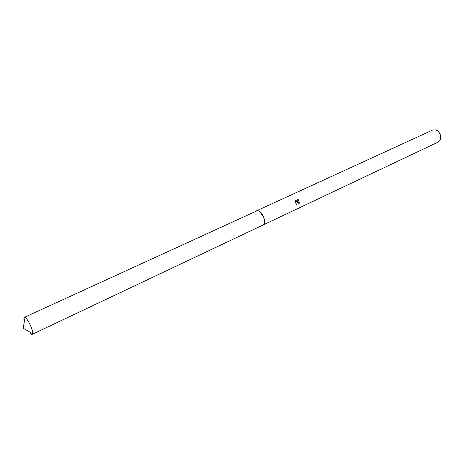 <?xml version="1.0" encoding="UTF-8"?>
<svg xmlns="http://www.w3.org/2000/svg" width="464" height="464" viewBox="0 0 464 464"><rect width="100%" height="100%" fill="white"/><g stroke="black" fill="none" stroke-linecap="round" stroke-linejoin="round"><path stroke-width="0.7" d="M264.602 221.867L263.993 217.935L259.869 211.712M297.563 202.229L297.331 201.277L296.798 204.827L295.487 202.664L297.267 200.738L295.429 201.596L295.678 200.581L297.946 199.526L299.007 200.065C298.068 200.222 297.789 200.848 298.172 201.944L299.321 202.414L299.477 203.168L298.416 203.191L297.563 202.229M263.14 224.97L438.439 141.955L440.504 139.455L440.504 135.355C439.692 132.739 438.219 130.941 436.079 129.972L432.842 129.949L256.551 210.83M298.857 202.49L298.393 202.437C297.412 201.353 297.523 200.564 298.723 200.077L297.824 199.584M298.81 203.296L299.193 203.18L299.06 202.49M296.67 204.752L297.325 201.277M295.44 201.469L297.267 200.738M30.636 333.57L31.651 334.306L32.231 334.329L32.625 333.709C33.547 330.936 27.77 318.542 25.056 317.469L24.325 317.37C23.705 317.753 23.716 319.145 24.348 321.552M32.231 334.329L263.018 225.034C267.345 223.474 262.038 210.175 257.282 210.691L24.325 317.37M25.056 317.469L23.2 328.216L32.625 333.709"/></g></svg>

